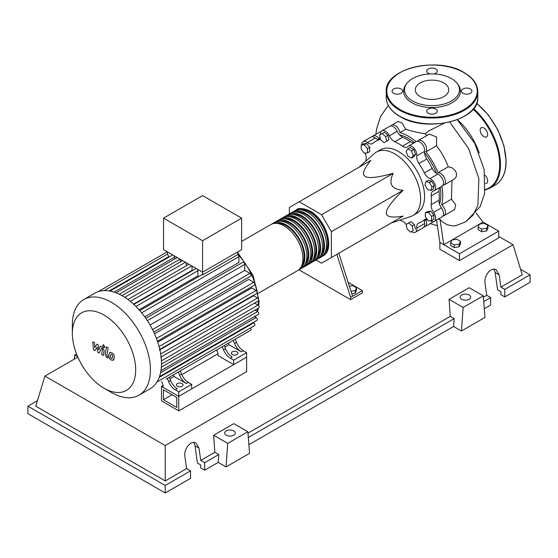 <?xml version="1.0" encoding="UTF-8"?>
<svg xmlns="http://www.w3.org/2000/svg" width="558" height="558" viewBox="0 0 558 558"><rect width="100%" height="100%" fill="white"/><g stroke="black" fill="none" stroke-linecap="round" stroke-linejoin="round"><path stroke-width="0.84" d="M163.452 399.765L163.452 389.798L176.795 397.498L176.795 407.466L163.452 399.765L172.087 394.778M161.492 400.895L161.492 386.401L178.755 396.368L178.755 410.862L161.492 400.895M217.99 353.779L181.803 374.669M163.062 385.494L161.492 386.401M178.755 410.862L246.629 371.677L246.629 357.176L178.755 396.368L163.062 387.308L163.062 385.041L161.701 381.637M439.551 204.179A45.756 26.414 -120 0 0 440.827 194.533A45.756 26.414 -120 0 0 440.255 187.202M436.544 173.475A45.756 26.414 -120 0 0 424.561 152.732M414.538 142.653A45.756 26.414 -120 0 0 399.479 134.771M391.005 223.088L410.765 216.518A36.619 21.141 -120 0 0 413.053 215.493A36.619 21.141 -120 0 0 420.634 198.732A36.619 21.141 -120 0 0 404.648 161.876A36.619 21.141 -120 0 0 376.434 152.062A36.619 21.141 -120 0 0 374.404 153.534L358.829 167.365M376.434 152.062L380.354 149.802A36.619 21.141 60 0 1 408.575 159.609A36.619 21.141 60 0 1 424.561 196.465A36.619 21.141 60 0 1 416.972 213.226L413.053 215.493M316.03 259.972L321.568 263.174L331.375 257.51L331.375 231.689L321.568 214.697L393.25 173.315C388.228 183.763 391.493 189.427 403.064 190.299C391.842 201.312 386.262 208.838 386.303 212.884C386.262 216.985 391.842 218.066 403.064 216.127L393.25 221.784M349.357 286.212L352.907 285.661L356.534 287.754L355.209 290.613L350.975 291.269M355.209 290.613L355.209 293.243L356.534 290.383L356.534 287.754M355.209 293.243L351.777 293.773M335.302 255.243L336.844 254.35L350.605 297.379L362.372 290.585L348.122 282.355M350.605 297.379L350.605 299.646L362.372 292.845L362.372 290.585M350.605 299.646L298.949 269.821M336.844 254.35L338.811 253.22L352.565 296.242M331.375 257.51L403.064 216.127M331.375 231.689L403.064 190.299M321.568 214.697L299.207 201.787L289.4 207.45L289.4 213.847M299.207 201.787L370.889 160.397C363.6 169.144 361.737 174.521 365.316 176.53C368.796 178.595 378.108 177.521 393.25 173.315M431.955 186.944L431.02 190.445L427.519 189.504L424.952 185.068L425.894 181.566L429.395 182.501L431.955 186.944L434.229 185.626L433.294 189.127L431.02 190.445M429.395 182.501L431.669 181.19L428.167 180.248L425.894 181.566M431.669 181.19L434.229 185.626M411.483 150.89L413.297 155.563L411.483 158.137L407.856 156.045L406.05 151.378L407.856 148.798L411.483 150.89L413.757 149.579L415.57 154.245L413.297 155.563M415.57 154.245L413.757 156.826L411.483 158.137M413.757 149.579L410.137 147.486L407.856 148.798M382.167 133.55L385.669 136.654L386.61 141.237L384.043 142.715L380.542 139.612L379.607 135.029L384.448 132.232L387.943 135.336L385.669 136.654M387.943 135.336L388.884 139.925L386.61 141.237M388.884 139.925L386.317 141.404M361.186 145.073L364.325 144.794L367.464 148.7L367.464 152.885L364.325 153.164L361.186 149.258L361.186 145.073L363.46 143.762L366.599 143.476L364.325 144.794M366.599 143.476L369.738 147.382L367.464 148.7M369.738 147.382L369.738 151.567L367.464 152.885M410.611 232.107L407.11 229.003L406.168 224.421L408.735 222.935L412.236 226.039L413.171 230.628L410.611 232.107M412.236 226.039L414.51 224.728L411.009 221.624L408.735 222.935M414.51 224.728L415.445 229.31M431.592 220.584L428.453 220.863L425.315 216.957L425.315 212.772L428.453 212.493L431.592 216.399L431.592 220.584L433.866 219.266L433.866 215.081L431.592 216.399M428.453 212.493L430.727 211.175L427.588 211.461L425.315 212.772M430.727 211.175L433.866 215.081M406.238 224.379A8.321 4.806 -120 0 0 402.499 221.282A46.307 26.735 60 0 1 400.037 220.082M380.5 134.513A6.933 4.004 60 0 1 381.916 130.809A6.933 4.004 60 0 1 389.365 135.81A8.321 4.806 -120 0 0 394.834 141.746A46.307 26.735 60 0 1 402.499 146.175A8.321 4.806 -120 0 0 407.347 147.033A8.321 4.806 -120 0 0 407.968 146.552A6.933 4.004 60 0 1 408.477 146.147A6.933 4.004 60 0 1 414.182 148.407A6.933 4.004 60 0 1 416.784 155.863A8.321 4.806 -120 0 0 418.946 163.543A46.307 26.735 60 0 1 424.373 172.931A8.321 4.806 -120 0 0 429.939 178.644A6.933 4.004 60 0 1 435.094 184.628A6.933 4.004 60 0 1 434.201 190.696A6.933 4.004 60 0 1 433.594 190.941A8.321 4.806 -120 0 0 432.869 191.234A8.321 4.806 -120 0 0 431.188 195.865L439.034 191.331A8.321 4.806 60 0 1 439.913 187.397M431.188 195.865A46.307 26.735 60 0 1 431.188 204.716A8.321 4.806 -120 0 0 433.594 212.417A6.933 4.004 60 0 1 434.201 221.373A6.933 4.004 60 0 1 430.225 220.703M439.034 191.331A46.307 26.735 60 0 1 439.034 200.183L431.188 204.716M433.594 212.417L441.441 207.89A8.321 4.806 60 0 1 439.034 200.183M418.946 163.543L426.793 159.009A8.321 4.806 60 0 1 424.631 151.33L416.784 155.863M426.793 159.009A46.307 26.735 60 0 1 432.22 168.404L424.373 172.931M429.939 178.644L437.786 174.117A8.321 4.806 60 0 1 432.22 168.404M394.834 141.746L402.681 137.219A8.321 4.806 60 0 1 397.212 131.283L389.365 135.81M402.681 137.219A46.307 26.735 60 0 1 410.346 141.641L402.499 146.175M414.189 142.848A8.321 4.806 60 0 1 410.346 141.641M378.924 139.437A8.321 4.806 60 0 1 375.234 138L367.387 142.534A8.321 4.806 -120 0 0 372.5 143.58A8.321 4.806 -120 0 0 372.96 143.246A46.307 26.735 60 0 1 375.513 141.411A46.307 26.735 60 0 1 378.38 140.121A8.321 4.806 -120 0 0 378.896 139.884A8.321 4.806 -120 0 0 380.256 138.21M365.95 161.039A46.307 26.735 60 0 1 366.146 158.312A8.321 4.806 -120 0 0 365.148 153.087M427.051 219.12A8.321 4.806 -120 0 0 424.833 219.447A8.321 4.806 -120 0 0 424.373 219.775A46.307 26.735 60 0 1 421.82 221.617A46.307 26.735 60 0 1 418.946 222.907A8.321 4.806 -120 0 0 418.437 223.137A8.321 4.806 -120 0 0 416.784 228.089A6.933 4.004 60 0 1 415.417 232.212A6.933 4.004 60 0 1 411.504 231.591M416.784 228.089L424.631 223.563A8.321 4.806 60 0 1 425.231 219.65M361.696 144.78A6.933 4.004 60 0 1 363.132 141.655L370.979 137.129A6.933 4.004 60 0 1 375.234 138M381.916 130.809L389.763 126.282A6.933 4.004 60 0 1 397.212 131.283M408.477 146.147L416.324 141.62A6.933 4.004 60 0 1 422.029 143.873A6.933 4.004 60 0 1 424.631 151.33M437.786 174.117A6.933 4.004 60 0 1 442.94 180.094A6.933 4.004 60 0 1 442.048 186.163L434.201 190.696M441.441 207.89A6.933 4.004 60 0 1 442.048 216.839L434.201 221.373M424.631 223.563A6.933 4.004 60 0 1 423.264 227.685L415.417 232.212M363.132 141.655A6.933 4.004 60 0 1 367.387 142.534M295.342 210.499A26.631 15.38 60 0 1 296.284 209.871A26.631 15.38 60 0 1 309.606 211.189A26.631 15.38 60 0 1 327.002 234.653A26.631 15.38 60 0 1 322.922 255.996A26.631 15.38 60 0 1 321.903 256.499M258.424 293.236L297.414 270.721A26.631 15.38 -120 0 0 301.501 249.377A26.631 15.38 -120 0 0 284.099 225.913A26.631 15.38 -120 0 0 270.783 224.588L241.628 241.426M299.841 209.766A25.522 14.738 60 0 1 309.606 212.096A25.522 14.738 60 0 1 325.447 232.093A25.522 14.738 60 0 1 324.784 252.969M271.802 224.086A26.631 15.38 60 0 1 272.743 223.458A26.631 15.38 60 0 1 286.059 224.776A26.631 15.38 60 0 1 303.461 248.247A26.631 15.38 60 0 1 299.381 269.591A26.631 15.38 60 0 1 298.363 270.093M299.381 269.591L301.341 268.454A26.631 15.38 -120 0 0 305.421 247.117A26.631 15.38 -120 0 0 288.026 223.646A26.631 15.38 -120 0 0 274.71 222.328L272.743 223.458M275.722 221.826A26.631 15.38 60 0 1 276.67 221.191A26.631 15.38 60 0 1 289.986 222.509A26.631 15.38 60 0 1 307.381 245.98A26.631 15.38 60 0 1 303.301 267.324A26.631 15.38 60 0 1 302.283 267.826M303.301 267.324L305.261 266.194A26.631 15.38 -120 0 0 309.348 244.85A26.631 15.38 -120 0 0 291.946 221.38A26.631 15.38 -120 0 0 278.63 220.061L276.67 221.191M279.649 219.559A26.631 15.38 60 0 1 280.59 218.931A26.631 15.38 60 0 1 293.913 220.25A26.631 15.38 60 0 1 311.308 243.713A26.631 15.38 60 0 1 307.228 265.057A26.631 15.38 60 0 1 306.209 265.559M307.228 265.057L309.188 263.927A26.631 15.38 -120 0 0 313.268 242.584A26.631 15.38 -120 0 0 295.873 219.113A26.631 15.38 -120 0 0 282.557 217.794L280.59 218.931M283.569 217.292A26.631 15.38 60 0 1 284.517 216.664A26.631 15.38 60 0 1 297.832 217.983A26.631 15.38 60 0 1 315.228 241.454A26.631 15.38 60 0 1 311.148 262.79A26.631 15.38 60 0 1 310.129 263.299M311.148 262.79L313.108 261.66A26.631 15.38 -120 0 0 317.195 240.317A26.631 15.38 -120 0 0 299.792 216.853A26.631 15.38 -120 0 0 286.477 215.528L284.517 216.664M287.496 215.025A26.631 15.38 60 0 1 288.437 214.398A26.631 15.38 60 0 1 301.752 215.716A26.631 15.38 60 0 1 319.155 239.187A26.631 15.38 60 0 1 315.075 260.53A26.631 15.38 60 0 1 314.056 261.032M315.075 260.53L317.035 259.393A26.631 15.38 -120 0 0 321.115 238.057A26.631 15.38 -120 0 0 303.719 214.586A26.631 15.38 -120 0 0 290.404 213.268L288.437 214.398M291.416 212.758A26.631 15.38 60 0 1 292.364 212.131A26.631 15.38 60 0 1 305.679 213.449A26.631 15.38 60 0 1 323.075 236.92A26.631 15.38 60 0 1 318.995 258.263A26.631 15.38 60 0 1 317.976 258.766M318.995 258.263L320.955 257.133A26.631 15.38 -120 0 0 325.042 235.79A26.631 15.38 -120 0 0 307.639 212.319A26.631 15.38 -120 0 0 294.324 211.001L292.364 212.131M295.914 212.033A25.522 14.738 60 0 1 305.679 214.356A25.522 14.738 60 0 1 321.52 234.36A25.522 14.738 60 0 1 320.857 255.236M291.994 214.3A25.522 14.738 60 0 1 301.752 216.623A25.522 14.738 60 0 1 317.6 236.627A25.522 14.738 60 0 1 316.937 257.503M288.067 216.567A25.522 14.738 60 0 1 297.832 218.889A25.522 14.738 60 0 1 313.673 238.894A25.522 14.738 60 0 1 313.01 259.763M284.148 218.827A25.522 14.738 60 0 1 293.913 221.156A25.522 14.738 60 0 1 309.753 241.154A25.522 14.738 60 0 1 309.09 262.03M280.221 221.094A25.522 14.738 60 0 1 289.986 223.416A25.522 14.738 60 0 1 305.826 243.421A25.522 14.738 60 0 1 305.163 264.297M276.301 223.36A25.522 14.738 60 0 1 286.059 225.683A25.522 14.738 60 0 1 301.906 245.687A25.522 14.738 60 0 1 301.243 266.564M177.381 386.282A3.327 1.925 180 0 1 176.405 384.929A3.327 1.925 180 0 1 178.462 383.151A3.327 1.925 180 0 1 182.089 383.569A3.327 1.925 180 0 1 183.066 384.929A3.327 1.925 180 0 1 181.008 386.701A3.327 1.925 180 0 1 177.381 386.282M232.309 354.574A3.327 1.925 180 0 1 231.333 353.214A3.327 1.925 180 0 1 233.39 351.435A3.327 1.925 180 0 1 237.017 351.854A3.327 1.925 180 0 1 237.994 353.214A3.327 1.925 180 0 1 235.936 354.993A3.327 1.925 180 0 1 232.309 354.574M111.391 392.448L104.011 388.187A44.78 25.849 -120 0 0 135.678 369.905A44.78 25.849 -120 0 0 104.011 315.068A44.78 25.849 -120 0 0 72.352 333.349A44.78 25.849 -120 0 0 104.011 388.187L111.391 392.448A55.207 31.876 -120 0 0 138.998 395.183A55.207 31.876 -120 0 0 147.458 350.94A55.207 31.876 -120 0 0 111.391 302.29A55.207 31.876 -120 0 0 83.784 299.555A55.207 31.876 -120 0 0 72.352 324.833L72.352 333.349M138.998 395.183L150.06 388.793A55.207 31.876 -120 0 0 153.129 386.575A55.207 31.876 -120 0 0 157.035 381.86A55.207 31.876 -120 0 0 159.581 376.357A55.207 31.876 -120 0 0 161.025 370.219A55.207 31.876 -120 0 0 161.492 363.523A55.207 31.876 -120 0 0 161.025 356.276A55.207 31.876 -120 0 0 159.581 348.471A55.207 31.876 -120 0 0 157.035 340.031A55.207 31.876 -120 0 0 153.129 330.803A55.207 31.876 -120 0 0 146.608 319.511A55.207 31.876 -120 0 0 140.567 311.51A55.207 31.876 -120 0 0 134.534 305.087A55.207 31.876 -120 0 0 128.493 299.932A55.207 31.876 -120 0 0 122.453 295.907A55.207 31.876 -120 0 0 116.42 292.964A55.207 31.876 -120 0 0 110.379 291.143A55.207 31.876 -120 0 0 104.339 290.592A55.207 31.876 -120 0 0 98.306 291.625A55.207 31.876 -120 0 0 94.853 293.166L83.784 299.555M141.655 312.815L238.894 256.673L238.894 262.462L144.731 316.825M154.51 333.768L248.673 279.405L253.688 282.299A1.667 0.963 60 0 1 254.776 283.764A1.667 0.963 60 0 1 254.518 285.096L157.433 341.154M157.781 342.2L251.756 287.942L256.15 290.481A1.667 0.963 60 0 1 257.238 291.953A1.667 0.963 60 0 1 256.987 293.285L159.288 349.685M159.888 349.817L253.548 295.74L257.552 298.056A1.667 0.963 60 0 1 258.64 299.52A1.667 0.963 60 0 1 258.389 300.853L160.69 357.26M202.589 240.693L163.55 218.15L163.55 249.635L202.589 272.178L241.628 249.635L241.628 218.15L202.589 240.693L202.589 274.899A1.667 0.963 -120 0 0 201.766 274.822L139.793 310.604M163.55 218.15L202.589 195.614L241.628 218.15M168.642 257.294L168.642 256.659A1.667 0.963 -120 0 0 167.477 254.629L167.477 251.902M174.501 259.058L174.501 257.196A1.667 0.963 -120 0 0 173.81 255.557M172.834 254.999A1.667 0.963 -120 0 0 172.492 255.076L109.912 291.206M180.353 261.911L180.353 259.337M186.212 265.817L186.212 262.72M192.405 270.623A48.274 27.872 -120 0 0 192.064 270.344L192.064 266.103M198.683 276.608A48.274 27.872 -120 0 0 197.923 275.798L197.923 270.721A1.667 0.963 -120 0 0 197.232 269.082M196.263 268.524A1.667 0.963 -120 0 0 195.914 268.6L133.836 304.438M238.894 256.673A1.667 0.963 -120 0 0 237.708 254.629L202.589 274.899M237.708 254.629L237.708 251.902M197.923 275.798L139.068 309.781M192.064 270.344L133.522 304.145M168.621 381.588A11.097 6.41 -120 0 0 175.352 389.868L177.311 388.738A11.097 6.41 60 0 1 170.588 380.451L168.621 381.588L167.344 378.38M177.116 372.737A1.667 0.963 -120 0 0 177.123 372.737L169.304 377.25L170.588 380.451M181.573 374.111L179.606 375.241A11.097 6.41 -120 0 0 186.337 383.527L188.297 382.397A11.097 6.41 60 0 1 181.573 374.111L180.29 370.91L221.059 347.369A1.667 0.963 -120 0 0 221.066 347.362M188.297 382.397L191.701 384.357L178.755 391.835L175.352 389.868M186.337 383.527L174.047 376.434L173.426 374.871M169.932 378.812L174.047 376.434M223.549 349.873A11.097 6.41 -120 0 0 230.28 358.159L232.24 357.022A11.097 6.41 60 0 1 225.516 348.743L223.549 349.873L222.272 346.671M232.051 341.022A1.667 0.963 -120 0 1 232.044 341.029L224.232 345.535L225.516 348.743M179.606 375.241L178.33 372.04M166.131 379.084A1.667 0.963 -120 0 0 166.138 379.077L250.73 330.238A1.667 0.963 -120 0 0 250.5 327.985M236.501 342.396L234.534 343.533A11.097 6.41 -120 0 0 241.265 351.812L243.225 350.682A11.097 6.41 60 0 1 236.501 342.396L235.218 339.194L244.404 333.893A1.667 0.963 60 0 1 244.404 333.893M243.225 350.682L246.629 352.649L233.683 360.126L230.28 358.159M241.265 351.812L228.975 344.718L228.355 343.156M224.86 347.097L228.975 344.718M234.534 343.533L233.258 340.324M246.629 352.649L246.629 357.176L233.683 364.653L217.99 355.592L217.99 353.326L216.63 349.929M150.06 325.042L244.746 270.379L249.893 273.35A1.667 0.963 60 0 1 250.981 274.815A1.667 0.963 60 0 1 250.73 276.147L153.764 332.129M254.539 303.078L258.012 305.08A1.667 0.963 -120 0 1 259.1 306.544A1.667 0.963 -120 0 1 258.842 307.876L161.492 364.088M244.746 270.379L244.746 264.436A1.667 0.963 -120 0 0 244.02 262.755A1.667 0.963 -120 0 0 242.737 262.309L145.778 318.297M160.962 370.624L258.389 314.377A1.667 0.963 -120 0 0 258.64 313.045A1.667 0.963 -120 0 0 257.552 311.58L254.992 310.102M159.49 376.622L256.987 320.334A1.667 0.963 -120 0 0 257.238 318.995A1.667 0.963 -120 0 0 256.15 317.53L254.539 316.595M156.951 382L254.518 325.67A1.667 0.963 -120 0 0 254.776 324.337A1.667 0.963 -120 0 0 253.688 322.866L253.137 322.552M233.683 364.653L233.683 360.126M191.701 384.357L191.701 388.891L178.755 396.368L178.755 391.835M111.049 354.281L110.351 355.732L110.421 357.636L111.956 358.522L112.653 357.057L112.583 355.174L110.965 354.323M109.947 352.537L108.705 354.783L108.95 357.901L110.84 359.931L113.051 360.273L114.306 358.013L114.055 354.902L112.151 352.872L109.773 352.628L110.435 352.244M113.051 360.273L113.895 359.798M106.508 346.895L105.113 354.351L106.683 357.441L107.617 357.985L107.889 356.527L106.787 355.202L108.161 347.85L106.508 346.895M103.732 347.446L104.444 347.515L104.737 346.867L103.732 345.13L103.028 345.06L102.735 345.709L103.732 347.446M94.93 350.661L97.127 347.125L97.699 352.258L99.143 353.095L101.521 348.436L102.037 348.729L102.505 349.685L101.619 354.525L103.272 355.481L104.179 350.529L102.609 347.439L100.419 346.183L98.766 349.95L98.201 344.9L96.911 344.153L94.769 347.648L94.497 342.765L92.795 341.782L93.493 349.824L94.93 350.661M457.407 119.67A48.483 27.991 60 0 1 479.189 152.843M478.066 226.994L479.392 224.135L484.344 223.367L487.971 225.46L486.646 228.32L481.694 229.087L478.066 226.994L478.066 229.624L481.694 231.716L481.694 229.087M486.646 228.32L486.646 230.949L487.971 228.089L487.971 225.46M486.646 230.949L481.694 231.716M450.606 242.849L451.931 239.989L456.883 239.229L460.503 241.321L459.178 244.174L454.226 244.941L450.606 242.849L450.606 245.478L454.226 247.571L454.226 244.941M459.178 244.174L459.178 246.803L460.503 243.944L460.503 241.321M459.178 246.803L454.226 247.571M435.4 220.675L425.224 226.555A6.933 4.004 60 0 1 424.101 226.876M427.561 219.754A48.483 27.991 60 0 1 425.935 219.998A6.933 4.004 60 0 1 425.224 226.555M451.973 180.436L451.464 199.199L455.719 204.828L454.61 209.585L444.008 215.709A6.933 4.004 60 0 1 442.885 216.03M451.464 199.199L441.678 204.849A6.933 4.004 60 0 1 445.256 210.889A6.933 4.004 60 0 1 444.008 215.709M441.88 186.26A48.483 27.991 60 0 1 441.678 204.849M372.102 136.808A6.933 4.004 60 0 1 372.939 135.992A6.933 4.004 60 0 1 378.973 138.656A48.483 27.991 60 0 1 380.068 137.289M390.886 125.962A6.933 4.004 60 0 1 391.723 125.152A6.933 4.004 60 0 1 396.522 126.478A6.933 4.004 60 0 1 399.96 132.588L405.722 129.268C411.044 131.025 417.468 132.532 424.98 133.794L426.982 135.468M399.96 132.588A48.483 27.991 60 0 1 416.163 141.711M417.447 141.3A6.933 4.004 60 0 1 418.291 140.483A6.933 4.004 60 0 1 424.791 143.797A6.933 4.004 60 0 1 425.935 151.867L436.551 145.736C441.469 152.167 445.375 159.183 448.262 166.779L437.974 172.722A6.933 4.004 60 0 1 444.391 177.744A6.933 4.004 60 0 1 444.008 185.033A6.933 4.004 60 0 1 442.885 185.354M425.935 151.867A48.483 27.991 60 0 1 437.974 172.722M448.262 166.779L452.217 167.853L455.279 170.643L456.521 173.538L456.346 176.495L454.379 179.048L444.008 185.033M418.291 140.483L429.346 134.101L436.579 137.031L436.551 145.736M391.723 125.152L398.175 121.421L402.234 123.158L405.722 129.268M372.939 135.992L381.386 131.235M444.308 123.165L429.06 130.767L424.98 133.794M451.917 240.017L443.784 244.711L439.857 242.444L436.523 220.026M479.434 224.128L483.019 222.063L476.016 212.954M438.058 219.141L440.011 219.378L442.613 221.951L447.104 224.755L453.222 226.004L456.032 225.634M483.019 222.063L498.713 231.124L459.478 253.771L443.784 244.711L440.011 219.378M479.385 224.163L451.973 239.989M498.713 231.124L498.713 237.917L459.478 260.572L439.857 249.245L439.857 242.444M459.478 260.572L459.478 253.771M485.53 183.561A5.273 3.041 -120 0 0 486.541 183.317A5.273 3.041 -120 0 0 487.636 180.904A5.273 3.041 -120 0 0 485.076 175.338M480.18 130.147A5.273 3.041 -120 0 0 482.482 135.454A5.273 3.041 -120 0 0 486.541 136.863A5.273 3.041 -120 0 0 487.636 134.45A5.273 3.041 -120 0 0 485.334 129.149A5.273 3.041 -120 0 0 481.275 127.733A5.273 3.041 -120 0 0 480.18 130.147M433.894 73.956A5.273 3.041 0 0 0 437.284 71.11A5.273 3.041 0 0 0 435.742 68.955A5.273 3.041 0 0 0 429.995 68.299A5.273 3.041 0 0 0 426.744 71.11A5.273 3.041 0 0 0 428.286 73.265A5.273 3.041 0 0 0 430.134 73.956M462.966 93.284A5.273 3.041 0 0 0 468.713 93.946A5.273 3.041 0 0 0 471.963 91.128A5.273 3.041 0 0 0 470.422 88.98A5.273 3.041 0 0 0 464.675 88.317A5.273 3.041 0 0 0 461.424 91.128A5.273 3.041 0 0 0 462.966 93.284M428.286 113.302A5.273 3.041 0 0 0 434.033 113.965A5.273 3.041 0 0 0 437.284 111.154A5.273 3.041 0 0 0 435.742 108.998A5.273 3.041 0 0 0 429.995 108.343A5.273 3.041 0 0 0 426.744 111.154A5.273 3.041 0 0 0 428.286 113.302M393.606 93.284A5.273 3.041 0 0 0 399.354 93.946A5.273 3.041 0 0 0 402.604 91.128A5.273 3.041 0 0 0 401.062 88.98A5.273 3.041 0 0 0 395.315 88.317A5.273 3.041 0 0 0 392.065 91.128A5.273 3.041 0 0 0 393.606 93.284M457.086 83.302L457.965 84.432A28.423 16.412 180 0 1 448.137 104.653A28.423 16.412 180 0 1 411.916 102.735A28.423 16.412 180 0 1 406.064 84.432L406.942 83.302A27.468 15.854 180 0 1 451.436 78.559A27.468 15.854 180 0 1 457.086 83.302A27.468 15.854 180 0 1 447.593 102.832A27.468 15.854 180 0 1 412.592 100.984A27.468 15.854 180 0 1 406.942 83.302M420.188 96.604A16.726 9.66 0 0 0 438.414 98.696A16.726 9.66 0 0 0 448.744 89.775A16.726 9.66 0 0 0 443.84 82.94A16.726 9.66 0 0 0 425.615 80.847A16.726 9.66 0 0 0 415.285 89.775A16.726 9.66 0 0 0 420.188 96.604M461.675 299.304A5.273 3.041 180 0 1 460.134 297.156A5.273 3.041 180 0 1 463.384 294.338A5.273 3.041 180 0 1 469.132 295.001A5.273 3.041 180 0 1 470.673 297.156A5.273 3.041 180 0 1 467.423 299.967A5.273 3.041 180 0 1 461.675 299.304M226.269 435.212A5.273 3.041 180 0 1 224.728 433.064A5.273 3.041 180 0 1 227.978 430.253A5.273 3.041 180 0 1 233.725 430.909A5.273 3.041 180 0 1 235.267 433.064A5.273 3.041 180 0 1 232.016 435.875A5.273 3.041 180 0 1 226.269 435.212M165.224 492.979L190.529 478.366L190.529 470.847L186.602 468.58L184.879 456.305C183.54 448.876 191.192 439.809 196.053 443.073L199.004 448.151L200.727 460.427L204.653 462.694L204.653 470.213L200.727 467.946L200.727 464.954L197.434 463.056L195.021 445.849L193.821 442.459M27.9 406.175L165.217 485.453L165.217 492.979L27.9 413.694L27.9 406.175L37.428 400.672M484.295 308.762L490.67 305.08L490.67 297.56L486.743 295.294L485.021 283.018C483.681 275.589 491.333 266.522 496.202 269.786L499.145 274.864L500.868 287.14L504.795 289.407L504.795 296.926L500.868 294.659L500.868 291.674L497.576 289.769L495.162 272.562L493.963 269.179M461.438 331.02L463.147 307.465L483.27 295.852L484.979 317.425L461.438 331.02L453.591 326.486L248.889 444.67M226.032 466.927L227.741 443.38L247.864 431.759L249.572 453.333L226.032 466.927L218.185 462.394L204.653 470.213M190.529 470.847L165.224 485.453M218.185 462.394L218.757 454.547L204.653 462.694M218.757 454.547L214.83 452.28L200.727 460.427M186.602 468.58L165.224 480.926L35.747 406.175L44.933 376.092L77.841 357.092M490.67 297.56L483.723 301.571M520.572 269.298L530.1 274.794L530.1 282.313L504.795 296.926M530.1 274.794L504.795 289.407M486.743 295.294L483.381 297.24M498.713 236.425L513.067 244.711L522.253 274.794L500.868 287.14M227.741 443.38L213.679 435.254L233.795 423.641L247.864 431.759M214.83 452.28L213.679 435.254M463.147 307.465L449.085 299.346L469.201 287.726L483.27 295.852M453.591 326.486L454.163 318.639L450.236 316.372L449.085 299.346M76.558 353.981L74.73 355.034L74.437 359.059M77.695 356.75L74.73 355.034M454.163 318.639L248.317 437.479M450.236 316.372L247.975 433.147M165.224 480.926L165.224 445.542L44.933 376.092M513.067 244.711L165.224 445.542M379.356 139.556L378.38 140.121M424.373 219.775L425.342 219.217M254.992 316.86A48.274 27.872 -120 0 0 255.369 316.121M257.105 311.315A48.274 27.872 -120 0 0 257.691 308.546M258.096 305.128A48.274 27.872 -120 0 0 258.208 302.017A48.274 27.872 -120 0 0 258.194 300.964M258.075 298.495A48.274 27.872 -120 0 0 257.329 292.622M257.154 291.708A48.274 27.872 -120 0 0 237.708 254.05M135.964 306.488L197.923 270.721M130.321 301.369L191.736 265.908M124.741 297.302L185.423 262.267M119.279 294.219L180.025 259.149M114.034 292.106L174.501 257.196M160.69 353.974L257.552 298.056M152.515 329.569L249.893 273.35M159.079 346.525L256.15 290.481M156.449 338.441L253.688 282.299M161.429 360.838L258.012 305.08M147.368 320.655L244.746 264.436M161.367 367.115L257.552 311.58L258.382 308.149M160.571 372.709L256.15 317.53M159.197 377.417L253.688 322.866M109.27 290.941L168.642 256.659M449.72 122.069L468.608 148.533L478.876 178.693L477.906 205.267L473.128 215.095L465.79 221.749L455.97 225.648M476.72 103.223L488.369 115.011L497.827 129.791L503.993 145.826L506.134 161.241C506.008 172.694 502.409 180.604 495.344 184.963A51.322 29.63 -120 0 0 505.973 161.464A51.322 29.63 -120 0 0 476.651 103.411M473.596 108.643A51.322 29.63 60 0 1 500.477 164.638A51.322 29.63 60 0 1 489.847 188.13L495.344 184.963M485.188 189.553A50.771 29.309 -120 0 0 499.696 164.638A50.771 29.309 -120 0 0 473.107 109.249M399.647 116.162A45.777 26.428 0 0 0 449.532 121.888A45.777 26.428 0 0 0 477.788 97.476C479.734 120.5 425.97 133.188 399.758 116.413C390.963 111.209 386.457 104.897 386.241 97.476A45.777 26.428 0 0 0 399.647 116.162M477.788 91.582A45.777 26.428 180 0 1 449.532 116.001A45.777 26.428 180 0 1 399.647 110.275A45.777 26.428 180 0 1 386.241 91.582C384.295 68.55 438.072 55.87 464.27 72.645C473.065 77.848 477.571 84.167 477.788 91.582L477.788 97.476M400.037 109.591A45.219 26.107 0 0 0 463.991 109.591A45.219 26.107 0 0 0 463.991 72.673A45.219 26.107 0 0 0 400.037 72.673A45.219 26.107 0 0 0 400.037 109.591M195.021 445.849L199.004 448.151M495.162 272.562L499.145 274.864M379.942 138.844L375.513 141.411M426.256 219.057L421.82 221.617M322.922 255.996C335.456 249.796 326.109 219.489 310.157 211.133C303.043 208.078 298.418 207.66 296.284 209.871M237.708 252.474L253.179 275.575L259.017 300.888L258.738 305.791M255.836 315.849L255.215 316.986M127.901 299.486L188.897 264.269M121.965 295.621L182.585 260.628M177.186 257.51L116.036 292.81M167.274 251.791L98.25 291.639M167.477 254.057L104.179 290.599M105.106 347.132L104.444 347.515M103.69 344.677L103.028 345.06M388.298 105.399L380.709 116.245L376.615 128.842L375.89 134.29M430.267 223.639L437.291 225.69M457.26 119.733L474.816 143.497L484.184 169.534L484.581 193.668L480.089 206.753L465.79 221.749M485.139 190.013L489.847 188.13M386.241 97.476L386.241 91.582"/></g></svg>
